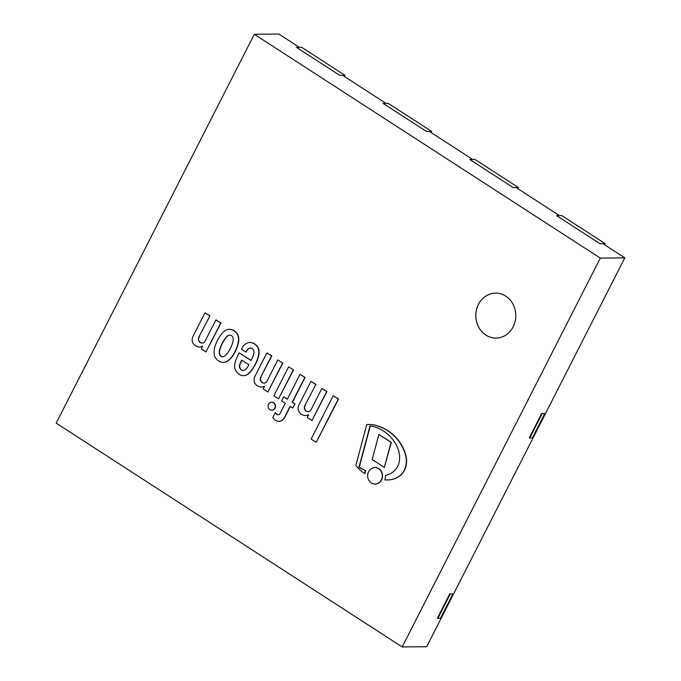 <?xml version="1.0" encoding="UTF-8"?>
<svg xmlns="http://www.w3.org/2000/svg" width="681" height="681" viewBox="0 0 681 681"><rect width="100%" height="100%" fill="white"/><g stroke="black" fill="none" stroke-linecap="round" stroke-linejoin="round"><path stroke-width="1.02" d="M228.39 329.34A11.151 9.909 89.5 0 1 229.029 329.306A11.151 9.909 89.5 0 1 233.983 330.753A11.151 9.909 89.5 0 1 237.89 335.478L237.984 335.724A12.641 11.228 89.5 0 1 238.503 340.534A27.546 24.473 89.5 0 1 237.618 345.063A32.237 28.645 89.5 0 1 235.183 351.166A34.348 30.526 89.5 0 1 232.996 355.031A44.529 39.566 89.5 0 1 230.697 358.18A20.498 18.217 89.5 0 1 227.871 360.76A10.726 9.525 89.5 0 1 224.841 362.207A7.814 6.946 89.5 0 1 223.198 362.445A7.814 6.946 89.5 0 1 222.542 362.42A12.496 11.1 89.5 0 1 218.592 360.964A12.496 11.1 89.5 0 1 215.485 357.848A7.814 6.946 89.5 0 1 214.489 355.508A10.726 9.525 89.5 0 1 214.072 351.822A20.498 18.217 89.5 0 1 214.617 347.778A44.529 39.566 89.5 0 1 215.877 343.956A34.348 30.526 89.5 0 1 217.733 339.879A32.237 28.645 89.5 0 1 221.18 334.431A27.546 24.473 89.5 0 1 224.211 331.289A12.641 11.228 89.5 0 1 228.152 329.366L228.39 329.34M221.002 356.231A2.971 2.647 -90.5 0 0 223.615 356.597L224.27 356.299A9.083 8.07 -90.5 0 0 226.092 354.903A27.666 24.584 -90.5 0 0 228.305 352.009A38.502 34.212 -90.5 0 0 231.038 346.978A35.131 31.224 -90.5 0 0 232.417 343.599A18.566 16.497 -90.5 0 0 233.294 339.487A6.069 5.397 -90.5 0 0 232.868 337.282A4.98 4.418 -90.5 0 0 231.506 335.614A4.98 4.418 -90.5 0 0 229.557 335.129A6.069 5.397 -90.5 0 0 227.633 335.827A18.566 16.497 -90.5 0 0 224.934 338.755A35.131 31.224 -90.5 0 0 223.036 341.802A38.502 34.212 -90.5 0 0 220.559 346.995A27.666 24.584 -90.5 0 0 219.452 350.613A9.083 8.07 -90.5 0 0 219.299 353.09L219.401 353.873A3.133 2.784 -90.5 0 0 221.002 356.231L221.257 356.231A2.971 2.647 89.5 0 1 219.657 353.873L219.563 353.09A9.083 8.07 89.5 0 1 219.708 350.613A27.666 24.584 89.5 0 1 220.814 346.995A38.502 34.212 89.5 0 1 223.291 341.794A35.131 31.224 89.5 0 1 225.19 338.746A18.566 16.497 89.5 0 1 227.897 335.827A6.069 5.397 89.5 0 1 229.761 335.129M223.325 362.445A7.814 6.946 -90.5 0 0 223.453 362.445A7.814 6.946 -90.5 0 0 225.096 362.207A10.726 9.525 -90.5 0 0 228.135 360.751A20.498 18.217 -90.5 0 0 230.953 358.18A44.529 39.566 -90.5 0 0 233.251 355.031A34.348 30.526 -90.5 0 0 235.439 351.166A32.237 28.645 -90.5 0 0 237.873 345.063A27.546 24.473 -90.5 0 0 238.759 340.526A12.641 11.228 -90.5 0 0 238.239 335.724L238.146 335.478A11.151 9.909 -90.5 0 0 234.238 330.745A11.151 9.909 -90.5 0 0 229.284 329.306A11.151 9.909 -90.5 0 0 229.156 329.306M222.798 356.793A3.133 2.784 89.5 0 1 221.257 356.231M293.273 369.936L278.52 398.879L273.839 395.857L288.591 366.906L293.528 369.936L288.591 366.906M278.52 398.879L293.528 369.936M316.222 442.318L311.157 439.041L333.205 395.772L338.27 399.049L316.222 442.318L338.534 399.049L333.205 395.772M274.766 408.174A3.992 3.55 89.5 0 1 271.728 410.175A3.992 3.55 89.5 0 1 268.144 406.216A3.992 3.55 89.5 0 1 271.651 402.19A3.992 3.55 89.5 0 1 274.749 404.173A3.992 3.55 89.5 0 1 274.766 408.174M271.855 410.175A3.992 3.55 -90.5 0 0 271.983 410.175A3.992 3.55 -90.5 0 0 275.022 408.174A3.992 3.55 -90.5 0 0 275.005 404.173A3.992 3.55 -90.5 0 0 271.906 402.19A3.992 3.55 -90.5 0 0 271.779 402.199M305.216 404.872A7.185 6.384 -90.5 0 0 304.305 408.362A4.537 4.035 -90.5 0 0 307.88 411.656A3.873 3.439 -90.5 0 0 308.101 411.656A3.873 3.439 -90.5 0 0 311.089 409.647L321.883 388.451L326.701 391.558L311.949 420.509L307.267 417.479L308.68 414.695A8.504 7.551 89.5 0 1 305.514 415.521A8.504 7.551 89.5 0 1 302.824 414.993A8.564 7.61 89.5 0 1 299.504 412.55A5.857 5.201 89.5 0 1 298.201 408.115A5.967 5.303 89.5 0 1 299.078 404.693L310.962 381.377L315.899 384.407L305.216 404.872L315.899 384.407M305.641 415.521A8.504 7.551 -90.5 0 0 305.769 415.521A8.504 7.551 -90.5 0 0 308.595 414.865M310.962 381.377L315.644 384.407M308.229 411.656A3.873 3.439 89.5 0 1 308.135 411.647A4.537 4.035 89.5 0 1 304.56 408.362A7.185 6.384 89.5 0 1 305.471 404.872M311.949 420.509L326.957 391.558L321.883 388.451M263.172 388.953L264.594 386.178A8.504 7.551 89.5 0 1 261.419 386.995A8.504 7.551 89.5 0 1 258.737 386.467A8.564 7.61 89.5 0 1 255.418 384.024A5.857 5.201 89.5 0 1 254.115 379.589A5.967 5.303 89.5 0 1 254.992 376.167L266.867 352.86L271.549 355.891L261.121 376.355A7.185 6.384 -90.5 0 0 260.21 379.845A4.537 4.035 -90.5 0 0 263.785 383.131A3.873 3.439 -90.5 0 0 264.007 383.139A3.873 3.439 -90.5 0 0 266.995 381.122L277.797 359.926L282.606 363.041L267.854 391.984L263.172 388.953M261.121 376.355L271.804 355.882L266.867 352.86M260.21 379.845L260.465 379.836A7.185 6.384 89.5 0 1 261.385 376.346M263.785 383.131L264.049 383.131A4.537 4.035 89.5 0 1 260.465 379.836M277.797 359.926L282.606 363.041M267.854 391.984L282.862 363.033M261.547 386.995A8.504 7.551 -90.5 0 0 261.674 386.995A8.504 7.551 -90.5 0 0 264.509 386.348M280.776 420.943A7.457 6.623 89.5 0 1 278.767 421.343A7.789 6.921 89.5 0 1 275.379 420.271A11.083 9.849 89.5 0 1 272.817 417.547L275.277 412.72A5.405 4.801 -90.5 0 0 276.92 414.431A2.579 2.298 -90.5 0 0 279.363 414.388A3.396 3.013 -90.5 0 0 280.146 413.341L285.288 403.254L281.645 400.905L283.73 396.81L287.373 399.16L300.032 374.312L304.85 377.427L292.183 402.275L294.788 403.961L292.702 408.055L290.097 406.37L284.488 417.393A7.968 7.082 89.5 0 1 280.776 420.943L281.032 420.935A7.968 7.082 -90.5 0 0 284.743 417.385L290.293 406.497M278.767 421.343L279.023 421.335A7.457 6.623 -90.5 0 0 281.032 420.935M275.277 412.72L275.533 412.72A5.405 4.801 89.5 0 0 277.176 414.431L276.92 414.431M278.265 414.806A2.579 2.298 89.5 0 1 277.176 414.431M292.702 408.055L295.043 403.961L292.438 402.275L305.105 377.427L300.032 374.312M287.433 399.04L283.73 396.81M248.837 348.408A9.474 8.419 -90.5 0 0 245.815 352.026L241.406 349.208L242.053 347.923A12.335 10.956 89.5 0 1 247.561 342.892L248.42 342.611A9.764 8.683 89.5 0 1 249.867 342.466A9.764 8.683 89.5 0 1 250.531 342.483A10.624 9.44 89.5 0 1 255.332 344.62A11.705 10.402 89.5 0 1 257.716 347.438A9.194 8.163 89.5 0 1 258.763 350.655A25.75 22.882 89.5 0 1 258.857 353.311A30.824 27.393 89.5 0 1 255 364.616A43.882 38.996 89.5 0 1 252.447 368.94A21.562 19.162 89.5 0 1 247.263 374.482A9.398 8.351 89.5 0 1 243.347 375.623A9.398 8.351 89.5 0 1 241.236 375.342A11.483 10.198 89.5 0 1 236.784 372.192A9.406 8.359 89.5 0 1 234.749 368.038A11.815 10.496 89.5 0 1 235.09 362.624A39.03 34.68 89.5 0 1 237.865 355.473L239.201 352.843L251.042 360.504A84.172 74.799 -90.5 0 0 253.221 355.882A11.066 9.84 -90.5 0 0 253.962 352.579A4.307 3.831 -90.5 0 0 253.264 349.693A3.924 3.49 -90.5 0 0 250.378 348.034A3.924 3.49 -90.5 0 0 249.723 348.11A2.656 2.358 -90.5 0 0 248.837 348.408L249.093 348.408A2.656 2.358 89.5 0 1 249.978 348.11A3.924 3.49 89.5 0 1 250.506 348.034M241.593 370.021A3.584 3.184 -90.5 0 0 243.968 370.311A5.346 4.75 -90.5 0 0 246.684 368.37A14.735 13.092 -90.5 0 0 248.88 364.744L241.729 360.113L240.614 362.309A9.687 8.615 -90.5 0 0 239.465 366.037A3.601 3.201 -90.5 0 0 239.755 368.055A4.741 4.214 -90.5 0 0 241.593 370.021L241.849 370.013A4.741 4.214 89.5 0 1 240.01 368.046A3.601 3.201 89.5 0 1 239.729 366.037A9.687 8.615 89.5 0 1 240.87 362.301L241.917 360.24M247.263 374.482L247.518 374.482A21.562 19.162 -90.5 0 0 252.711 368.94A43.882 38.996 -90.5 0 0 255.256 364.616A30.824 27.393 -90.5 0 0 259.112 353.311A25.75 22.882 -90.5 0 0 259.018 350.655A9.194 8.163 -90.5 0 0 257.971 347.429A11.705 10.402 -90.5 0 0 255.588 344.612A10.624 9.44 -90.5 0 0 250.795 342.483A9.764 8.683 -90.5 0 0 250.131 342.458A9.764 8.683 -90.5 0 0 250.004 342.466M243.475 375.623A9.398 8.351 -90.5 0 0 243.602 375.623A9.398 8.351 -90.5 0 0 247.518 374.482M239.201 352.843L251.102 360.377M245.798 352.06L246.079 352.026A9.474 8.419 89.5 0 1 249.093 348.408M243.253 370.438A3.584 3.184 89.5 0 1 241.849 370.013M199.235 336.32A7.185 6.384 -90.5 0 0 198.324 339.81A4.537 4.035 -90.5 0 0 201.899 343.096A3.873 3.439 -90.5 0 0 202.121 343.096A3.873 3.439 -90.5 0 0 205.109 341.087L215.903 319.891L220.721 323.007L205.968 351.949L201.287 348.919L202.7 346.144A8.504 7.551 89.5 0 1 199.533 346.961A8.504 7.551 89.5 0 1 196.843 346.433A8.564 7.61 89.5 0 1 193.532 343.99A5.857 5.201 89.5 0 1 192.221 339.555A5.967 5.303 89.5 0 1 193.098 336.133L204.981 312.826L209.918 315.848L199.235 336.32L209.918 315.848M199.661 346.961A8.504 7.551 -90.5 0 0 199.788 346.961A8.504 7.551 -90.5 0 0 202.615 346.314M204.981 312.826L209.663 315.848M202.248 343.096A3.873 3.439 89.5 0 1 202.155 343.088A4.537 4.035 89.5 0 1 198.58 339.802A7.185 6.384 89.5 0 1 199.49 336.312M205.968 351.949L220.976 322.998L215.903 319.891M385.48 475.364A25.921 23.035 -90.5 0 0 391.686 472.886A17.391 15.45 -90.5 0 0 397.227 467.115A16.335 14.522 -90.5 0 0 399.526 459.981A21.775 19.349 -90.5 0 0 398.683 450.899A28.1 24.967 -90.5 0 0 394.997 442.735A35.931 31.93 -90.5 0 0 389.779 436.155A44.605 39.634 -90.5 0 0 382.603 430.435A36.519 32.45 -90.5 0 0 373.29 426.51A29.292 26.031 -90.5 0 0 370.013 425.923L358.989 467.192A79.277 70.449 -90.5 0 0 365.493 470.682A11.832 10.513 -90.5 0 0 364.65 473.542A43.354 38.528 89.5 0 1 355.84 465.395L366.761 424.535A37.208 33.063 89.5 0 1 368.251 424.476A37.208 33.063 89.5 0 1 375.086 425.216A50.82 45.159 89.5 0 1 393.226 434.989A44.886 39.89 89.5 0 1 398.547 440.896A43.056 38.264 89.5 0 1 403.339 449.034A29.589 26.295 89.5 0 1 406.234 459.011A18.745 16.659 89.5 0 1 404.965 468.673A17.544 15.586 89.5 0 1 399.517 475.951A23.06 20.49 89.5 0 1 392.205 479.364A31.283 27.802 89.5 0 1 387.021 479.96A31.283 27.802 89.5 0 1 384.859 479.884A11.832 10.513 -90.5 0 0 385.48 475.364M364.65 473.542L364.905 473.542A11.832 10.513 89.5 0 1 365.748 470.682A79.277 70.449 89.5 0 1 359.253 467.183L370.268 425.948M375.086 425.216L375.342 425.216A37.208 33.063 -90.5 0 0 368.506 424.476A37.208 33.063 -90.5 0 0 368.378 424.476M393.226 434.989L393.482 434.989A50.82 45.159 -90.5 0 0 375.342 425.216M403.339 449.034L403.603 449.026A43.056 38.264 -90.5 0 0 398.802 440.896A44.886 39.89 -90.5 0 0 393.482 434.989M406.234 459.011L406.489 459.003A29.589 26.295 -90.5 0 0 403.603 449.026M404.965 468.673L405.221 468.664A18.745 16.659 -90.5 0 0 406.489 459.003M387.149 479.96A31.283 27.802 -90.5 0 0 387.285 479.96A31.283 27.802 -90.5 0 0 392.46 479.356A23.06 20.49 -90.5 0 0 399.773 475.942A17.544 15.586 -90.5 0 0 405.221 468.664M384.373 467.421L372.175 459.53L378.866 434.478L391.064 442.361L384.373 467.421L391.32 442.361L378.866 434.478M375.18 484.063A8.24 7.321 -90.5 0 0 375.308 484.063A8.24 7.321 -90.5 0 0 382.313 477.926A8.24 7.321 -90.5 0 0 378.866 468.69A8.24 7.321 -90.5 0 0 375.154 467.592A8.24 7.321 -90.5 0 0 375.027 467.6M378.61 468.69A8.24 7.321 89.5 0 1 382.05 477.926A8.24 7.321 89.5 0 1 375.044 484.063A8.24 7.321 89.5 0 1 367.655 475.9A8.24 7.321 89.5 0 1 374.89 467.6A8.24 7.321 89.5 0 1 378.61 468.69M485.859 335.095A22.49 19.987 89.5 0 1 476.453 309.881A22.49 19.987 89.5 0 1 495.581 293.111A22.49 19.987 89.5 0 1 515.781 315.414A22.49 19.987 89.5 0 1 496.006 338.091A22.49 19.987 89.5 0 1 485.859 335.095M299.325 47.312L278.818 34.05L254.319 34.28L56.191 423.131L402.182 646.95L600.31 258.099L624.809 257.869L426.681 646.72L402.182 646.95M342.679 75.361L386.042 103.41M429.396 131.459L472.75 159.507M516.113 187.556L559.467 215.605M602.821 243.645L624.809 257.869M254.319 34.28L600.31 258.099M605.103 243.628L561.74 215.579L556.581 215.63L599.944 243.679L605.103 243.628L604.524 244.751M518.386 187.53L475.032 159.482L469.873 159.533L513.227 187.581L518.386 187.53L517.815 188.654M431.669 131.433L388.315 103.393L383.156 103.435L426.519 131.484L431.669 131.433L431.099 132.557M344.961 75.344L301.606 47.295L296.448 47.338L339.802 75.387L344.961 75.344L344.39 76.468M452.882 593.9L440.471 618.263L437.892 618.288L450.303 593.926L452.882 593.9L450.303 593.926M437.892 618.288L437.457 618.007L449.869 593.645M544.749 413.605L532.338 437.968L529.758 437.994L542.17 413.631L544.749 413.605L542.17 413.631M529.758 437.994L529.324 437.713L541.736 413.35M495.598 293.111A22.49 19.987 -90.5 0 0 476.479 309.889A22.49 19.987 -90.5 0 0 485.885 335.086A22.49 19.987 -90.5 0 0 496.015 338.091"/></g></svg>
